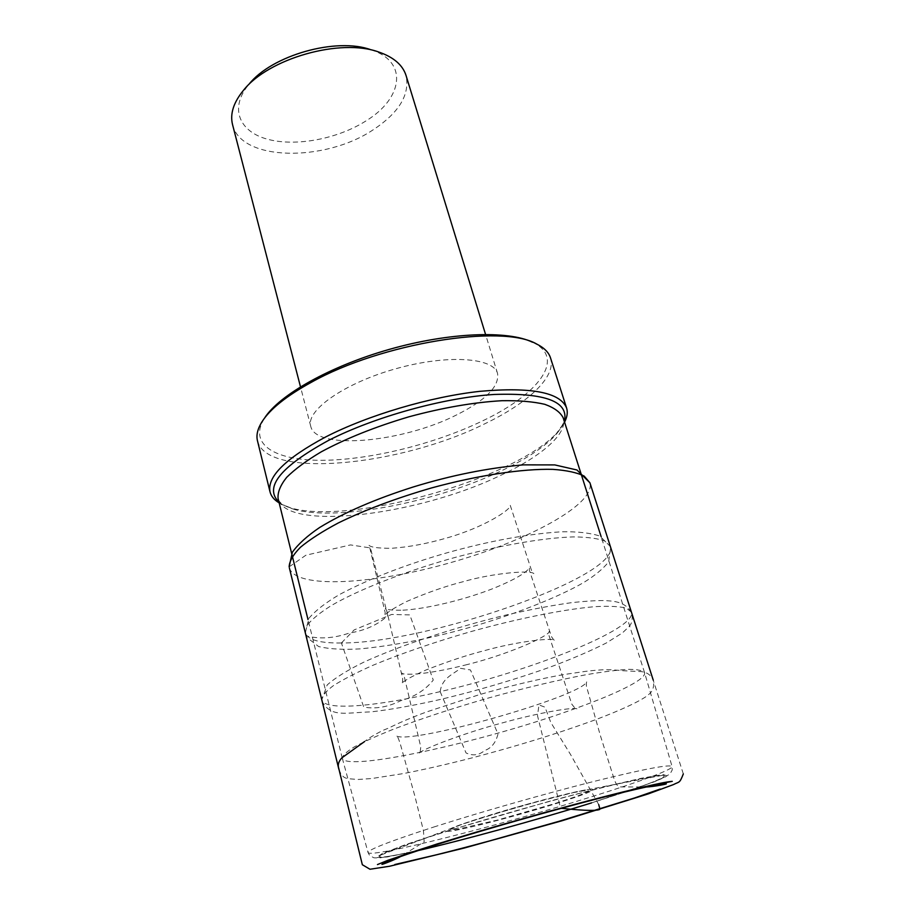 <?xml version="1.0" encoding="UTF-8"?>
<svg xmlns="http://www.w3.org/2000/svg" width="915" height="915" viewBox="0 0 915 915"><rect width="100%" height="100%" fill="white"/><g stroke="black" fill="none" stroke-linecap="round" stroke-linejoin="round"><path stroke-width="0.69" stroke-dasharray="4.58 3.43" d="M456.894 414.769C403 442.357 315.847 450.798 310.734 426.299C305.747 410.515 344.051 383.282 395.36 368.871C446.623 354.254 493.505 357.376 497.543 373.446C499.476 386.336 485.934 400.107 456.894 414.769M532.507 342.233L533.102 342.519C566.522 358.691 537.906 394.697 482.434 420.957C435.048 443.798 371.993 459.582 324.07 460.291C276.376 461 247.874 445.159 264.229 418.601L264.584 418.041M278.983 502.152L282.266 504.531L295.351 509.724C338.218 520.99 433.092 502.632 497.886 472.449C523.208 460.783 542.035 448.785 554.353 436.432L564.544 422.101C538.992 474.965 328.611 534.497 279.167 502.884M257.481 440.824C266.665 479.643 401.147 465.701 484.653 423.851C528.024 403.103 556.64 376.717 550.51 357.902M568.055 711.115C479.231 742.706 345.721 772.02 342.29 758.226L342.279 758.192C342.633 755.424 346.602 751.673 354.197 746.96C363.896 741.745 376.934 735.843 393.324 729.255C420.751 718.801 452.479 708.382 488.496 697.996C524.615 687.966 557.098 680.222 585.932 674.755C603.34 671.77 617.545 669.963 628.536 669.334C637.469 669.368 642.822 670.478 644.572 672.662L644.583 672.697C646.676 679.41 613.908 695.137 568.055 711.115M590.072 803.21C499.075 831.644 363.564 865.933 381.04 854.953C387.045 851.259 407.244 843.939 441.625 832.982C481.279 820.423 535.55 804.845 579.79 793.339C625.654 781.559 653.15 775.565 662.254 775.371C673.074 775.44 639.631 787.907 590.072 803.21M562.771 425.155L564.326 421.403M379.027 52.132L371.135 49.833C408.57 61.705 402.863 98.385 366.286 120.711C337.864 138.943 295.797 146.972 267.466 139.206C239.055 131.623 229.139 107.981 248.834 84.443L243.299 90.539M232.547 124.6C240.794 161.315 324.642 162.367 373.011 129.907C399.043 112.751 410.057 94.611 406.043 75.499M289.151 566.865L305.85 555.233L350.502 544.917L370.415 547.925L387.834 615.578C378.135 624.659 365.279 630.492 349.244 633.077C333.803 638.35 319.438 639.276 306.159 635.833L289.151 566.865M341.398 642.971L354.139 629.92L391.677 614.445L409.817 614.903L433.264 680.085C425.441 689.967 414.564 696.864 400.633 700.753C387.708 707.146 375.402 709.239 363.724 707.032L341.398 642.971C426.63 643.462 620.118 576.553 610.374 546.541L604.884 541.085C597.884 538.42 587.384 537.025 573.385 536.911C542.755 537.78 496.708 545.855 449.185 559.065C401.788 572.71 358.337 589.969 331.79 605.273C319.93 612.707 311.718 619.398 307.143 625.345L305.324 632.86C307.783 639.905 319.804 643.268 341.398 642.971M440.172 691.637C442.025 678.026 452.353 674.858 460.497 668.316L470.447 669.952L498 734.002C495.827 742.706 491.355 748.23 484.573 750.563C478.945 755.321 472.769 756.11 466.044 752.942L440.172 691.637C531.1 670.809 637.023 628.914 631.442 612.204L626.34 608.143C619.546 606.405 609.173 605.913 595.219 606.645C564.601 609.173 518.096 618.414 469.795 631.91C432.932 642.605 400.598 653.756 372.771 665.354C356.175 672.742 343.022 679.525 333.323 685.69C325.786 691.374 321.943 696.086 321.794 699.826C324.459 711.31 377.964 706.38 440.172 691.637M598.73 804.628L570.514 754.452L550.83 722.507L545.02 707.181L538.958 704.939L537.505 715.724L560.563 808.105M560.678 808.151L561.364 808.3M289.346 567.849C295.556 589.306 373.789 584.548 450.226 562.736C526.743 541.268 595.871 504.325 589.923 482.8M295.351 509.724C284.565 506.51 278.8 502.77 278.08 498.515C285.812 531.661 415.948 515.488 497.783 476.692C540.147 457.443 568.398 433.859 563.183 417.835C564.807 421.849 561.856 428.048 554.353 436.432M433.653 827.069C479.494 812.383 543.876 794.026 593 781.65C643.634 769.103 669.997 764.071 672.079 766.53C673.074 769.481 639.139 781.936 592.588 796.439C502.358 824.815 369.397 858.716 368.047 852.574C367.967 849.772 389.836 841.274 433.653 827.069M591.548 802.913L654.397 781.799L667.024 775.886L663.066 774.49L641.289 778.265L603.077 787.186L552.889 800.282L446.657 831.163L406.546 844.27L382.527 853.386L376.397 857.63L387.194 856.978L412.185 851.934M413.5 851.648L418.029 850.607M480.432 818.056C521.241 804.983 583.633 788.856 591.753 789.142C596.889 789.599 585.245 794.323 556.823 803.336C507.631 818.936 435.231 836.79 448.316 829.733C452.376 827.492 463.082 823.603 480.432 818.056M555.108 803.496L577.228 796.153L588.894 791.315L587.258 790.068L571.829 792.905L545.203 799.413L482.365 817.507L460.142 825.044L450.683 829.367L455.19 829.768L497.451 820.069L555.108 803.496M465.209 665.056C506.555 655.14 548.703 636.383 549.503 631.361C548.943 631.11 548.76 632.494 548.977 635.513L571.818 704.161C574.826 708.29 576.587 709.88 577.091 708.896C573.648 706.872 539.267 712.579 502.358 722.896C467.737 731.931 420.511 749.419 418.75 753.708C419.688 754.269 420.362 752.004 420.763 746.903L404.236 676.471C402.84 673.783 401.959 672.697 401.616 673.211C402.554 674.058 406.615 674.366 413.809 674.161C427.236 673.314 444.37 670.272 465.209 665.056M338.859 769.24L339.248 770.807C344.051 779.203 344.463 778.493 358.531 779.454L371.822 778.516L403.652 773.53C424.137 769.538 446.68 764.391 471.305 758.077C515.259 746.583 555.462 734.23 591.913 721.031C609.081 714.798 633.866 704.642 645.681 696.853C650.702 692.952 653.836 691.26 653.768 681.801L653.287 680.28M631.442 612.204C624.773 602.139 616.081 601.155 603.774 600.537C594.716 600.549 584.01 601.258 571.658 602.653C553.541 605.135 531.546 609.287 505.686 615.097C453.691 627.679 399.215 645.841 363.77 662.186C347.3 670.283 335.107 677.866 327.181 684.958L321.794 699.826M369.225 545.432L369.031 545.317C370.975 547.364 378.581 548.348 391.837 548.268C408.719 547.078 426.722 543.739 445.845 538.237C484.859 527.337 511.851 508.923 510.25 505.354L531.798 571.246L533.857 573.648C531.238 569.805 492.384 573.156 463.093 581.711C445.834 586.069 426.996 592.668 406.603 601.51C393.29 608.292 385.993 613.073 384.7 615.852L385.204 612.73L369.225 545.432M305.553 633.786L306.719 637.32L318.695 646.585C329.251 649.067 342.942 649.844 359.778 648.907C393.782 645.67 430.142 638.579 468.846 627.656C514.299 614.64 558.425 597.198 583.804 582.455C594.899 575.615 603.168 568.764 608.624 561.913L610.671 547.445M683.322 773.907L652.898 679.205C650.245 674.344 645.967 671.793 640.077 671.553L622.246 670.684C609.253 669.288 602.333 669.38 586.115 671.29L565.081 674.378C541.062 678.358 506.098 686.833 478.625 694.885L426.401 711.996C411.601 717.474 399.089 722.793 388.875 727.974L382.539 730.525C373.915 734.997 367.922 738.68 364.57 741.55M400.69 856.509L402.806 855.216M403.332 854.885L424.16 841.846L423.451 830.786L414.918 796.267L400.496 744.638C398.437 738.016 396.984 735.042 396.115 735.706C407.735 745.542 580.327 697.104 586.938 681.709C585.863 681.904 586.469 688.023 586.789 687.474L600.217 735.088L613.862 778.185C615.864 784.464 618.128 787.38 620.644 786.934L643.245 787.003M643.863 787.003L646.333 786.992M402.886 610.179C426.024 608.978 463.093 600.149 491.698 589.077C522.694 576.667 528.218 569.931 529.476 567.552L529.327 570.125L551.505 636.714C553.403 639.654 554.559 640.843 554.97 640.294C551.962 637.378 515.957 641.815 485.179 650.439C467.554 654.911 447.778 661.454 425.852 670.055C411.487 676.482 403.424 681.023 401.651 683.677C402.28 683.94 402.634 682.315 402.714 678.827L386.713 610.488L385.238 608.361C386.462 609.79 392.341 610.396 402.886 610.179M322.023 700.776L322.263 701.736C331.436 717.875 345.779 712.545 370.987 711.893C389.127 709.788 409.851 706.186 433.172 701.073C467.828 693.353 517.478 679.182 554.89 665.319C574.837 657.679 591.959 650.245 606.256 643.016L622.44 632.894L629.04 626.615C631.705 623.87 632.7 619.684 632.048 614.079L631.739 613.13M610.374 546.541L599.897 536.087C590.324 532.907 577.468 531.478 561.341 531.798C527.772 533.937 489.914 540.868 447.767 552.591C405.734 564.624 369.74 578.554 339.774 594.384C325.706 602.63 315.389 610.625 308.824 618.391L305.324 632.86M264.229 418.601L261.953 421.838M533.102 342.519L536.75 344.074M644.572 672.662L601.144 536.682M342.279 758.192L308.023 619.627M342.29 758.226L368.047 852.574L369.671 855.548L373.915 857.801L379.176 858.007L405.963 853.318L452.159 842.258L521.893 823.466L591.593 802.901L636.737 788.25L663.718 777.876L670.123 773.793L672.25 769.927L672.079 766.53L644.583 672.697M662.254 775.371L576.427 791.818L520.532 806.092L464.397 823.409L381.04 854.953M282.266 504.531L279.155 502.85M497.543 373.446L485.556 334.41M310.734 426.299L300.486 386.782"/><path stroke-width="1.37" d="M264.584 418.041C279.235 394.971 330.121 366.114 389.813 349.244C449.482 332.339 507.951 330.258 532.507 342.233M279.167 502.884L278.8 502.667C274.054 499.75 271.126 496.182 270.039 491.95C266.94 476.795 285.491 458.461 325.694 436.935C368.082 415.193 430.233 396.778 479.883 391.334C531.363 386.816 560.266 392.386 566.602 408.033C567.883 412.207 567.266 416.782 564.749 421.746L564.749 421.746M566.602 408.033L550.51 357.902C548.76 352.401 544.173 347.791 536.75 344.074C502.61 323.738 381.429 342.942 311.375 382.276C286.509 395.909 270.028 409.097 261.953 421.838C257.572 428.895 256.086 435.22 257.481 440.824L270.039 491.95M564.326 421.403C569.164 401.662 545.752 392.684 494.054 394.468C443.729 397.693 374.498 416.897 328.554 440.401C280.31 466.822 263.783 487.398 278.983 502.152M248.834 84.443C271.549 55.323 336.514 36.943 371.135 49.833M485.556 334.41L406.043 75.499C402.737 65.068 393.736 57.268 379.027 52.132C340.849 37.835 268.335 58.343 243.299 90.539C233.474 102.617 229.894 113.975 232.547 124.6L300.486 386.782M561.364 808.3C576.85 809.935 595.024 811.399 599.622 809.489M599.943 809.089L598.73 804.628M289.151 566.865L292.354 552.237C298.21 544.082 307.314 535.824 319.667 527.486C344.234 512.48 375.516 498.95 413.488 486.906C451.187 475.331 487.832 467.988 523.414 464.866L554.764 464.912L576.976 469.99L589.923 482.8L584.159 476.086C577.068 472.563 566.625 470.321 552.82 469.361C522.671 468.594 477.756 475.308 431.4 487.981C396.058 498.24 365.051 509.884 338.378 522.911C322.446 531.386 309.796 539.507 300.44 547.273C293.132 554.662 289.38 561.192 289.151 566.865M601.144 536.682L563.183 417.835C560.392 412.242 554.261 407.735 544.78 404.316C533.411 401.651 519.16 400.438 502.026 400.701C473.879 402.291 442.849 407.655 408.925 416.805C375.241 426.79 345.996 438.479 321.188 451.861C306.468 460.634 294.962 469.121 286.669 477.356C280.39 485.236 277.531 492.293 278.08 498.515L308.023 619.627M412.185 851.934L413.5 851.648M418.029 850.607C463.345 840.13 536.099 820.092 591.548 802.913M631.442 612.204L653.287 680.28M321.794 699.826L338.859 769.24M305.553 633.786L289.346 567.849M589.923 482.8L610.671 547.445M364.57 741.55L341.878 757.837C339.088 760.88 337.921 763.888 338.378 766.85L362.34 864.732L369.98 869.25L389.618 866.242L464.202 848.056L561.719 820.846L648.232 793.911L673.429 784.601C679.593 781.376 679.49 783.743 683.322 773.907M646.333 786.992C653.756 786.694 668.179 783.869 666.2 783.835C660.79 783.469 637.263 788.604 595.619 799.23C548.657 811.342 486.551 829.001 442.3 842.841C405.803 854.324 385.741 861.45 382.115 864.229C380.034 865.407 394.308 860.134 400.69 856.509M643.245 787.003L643.863 787.003M439.028 843.47C408.685 852.997 388.166 860.031 377.46 864.572L388.006 860.249L436.958 844.007L545.958 812.108L635.902 788.707C665.754 781.833 667.104 781.993 672.262 781.33L642.719 787.266C596.649 797.697 502.026 823.752 439.028 843.47M394.822 864.526C416.611 859.974 450.763 851.43 489.411 840.965L559.214 821.247L635.57 797.651L660.173 789.062L628.845 799.962L573.316 817.152C522.557 832.067 479.163 844.087 443.123 853.238L394.822 864.526M610.374 546.541L631.739 613.13M305.324 632.86L322.023 700.776"/></g></svg>
